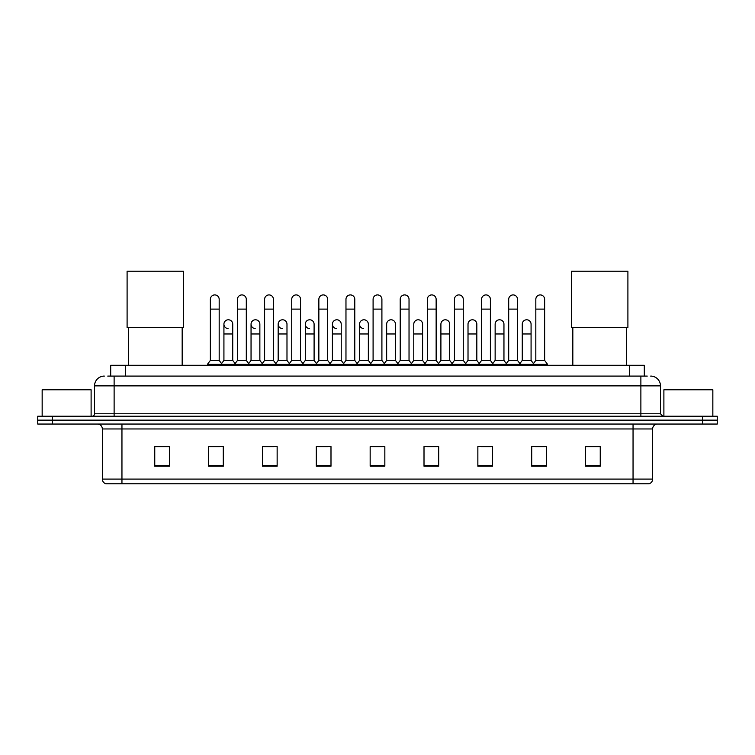 <?xml version="1.0" encoding="UTF-8"?>
<svg xmlns="http://www.w3.org/2000/svg" width="755" height="755" viewBox="0 0 755 755"><rect width="100%" height="100%" fill="white"/><g stroke="black" fill="none" stroke-linecap="round" stroke-linejoin="round"><path stroke-width="1.13" d="M110.702 376.084L110.702 365.307L644.298 365.307L644.298 376.084M107.984 376.084L647.243 376.084M107.757 376.084L114.118 376.084L114.118 385.871L94.535 385.871L94.535 413.778A2.444 2.444 0 0 1 92.091 416.222M104.332 376.084A9.787 9.787 0 0 0 94.535 385.871M650.668 376.084A9.787 9.787 0 0 1 660.465 385.871L660.465 413.778L662.909 416.222M52.435 416.222L37.75 416.222L37.75 420.139L52.435 420.139L37.75 420.139L37.75 424.055L52.435 424.055L52.435 420.139L702.565 420.139L52.435 420.139L52.435 416.222L702.565 416.222L702.565 420.139L717.25 420.139L702.565 420.139L702.565 424.055L52.435 424.055M702.565 424.055L717.25 424.055L717.25 416.222L702.565 416.222M652.631 479.085C652.49 481.426 651.32 482.992 649.102 483.785L633.049 483.785L633.049 479.085L652.631 479.085L652.631 428.953A4.898 4.898 0 0 1 657.52 424.055M633.049 483.785L105.898 483.785A4.898 4.898 0 0 1 102.369 479.085L102.369 428.953C102.085 425.98 100.453 424.348 97.48 424.055M600.244 466.203L600.244 446.62L585.559 446.62L585.559 466.203L600.244 466.203M546.394 466.203L546.394 446.62L531.709 446.62L531.709 466.203L546.394 466.203M492.543 466.203L492.543 446.62L477.858 446.62L477.858 466.203L492.543 466.203M438.693 466.203L438.693 446.62L424.008 446.62L424.008 466.203L438.693 466.203M169.441 466.203L169.441 446.62L154.756 446.62L154.756 466.203L169.441 466.203M223.291 466.203L223.291 446.62L208.606 446.62L208.606 466.203L223.291 466.203M277.142 466.203L277.142 446.62L262.457 446.62L262.457 466.203L277.142 466.203M330.992 466.203L330.992 446.62L316.307 446.62L316.307 466.203L330.992 466.203M384.842 466.203L384.842 446.62L370.158 446.62L370.158 466.203L384.842 466.203M481.086 446.724L490.882 446.724M535.333 446.724L545.119 446.724M318.365 446.724L328.151 446.724M264.118 446.724L273.914 446.724M209.881 446.724L219.667 446.724M426.849 446.724L436.635 446.724M372.602 446.724L382.398 446.724M169.441 446.724L154.756 446.724M600.244 446.724L585.559 446.724M91.11 416.222L91.11 389.788L42.157 389.788L42.157 416.222M128.322 327.519L128.322 365.307M182.172 327.519L182.172 365.307M127.095 271.215L183.389 271.215L183.389 327.519L127.095 327.519L127.095 271.215M572.828 327.519L572.828 365.307M626.678 327.519L626.678 365.307M571.61 271.215L627.905 271.215L627.905 327.519L571.61 327.519L571.61 271.215M210.362 309.106L219.177 309.106L219.177 360.418L210.362 360.418L210.362 299.32A4.407 4.407 0 0 1 215.052 294.922A4.407 4.407 0 0 1 219.177 299.32A4.407 4.407 0 0 0 215.052 294.922M210.362 360.418L207.427 364.335L207.427 365.307M219.177 360.418L222.112 364.335L207.427 364.335M237.485 360.418L237.485 309.106L246.3 309.106L246.3 360.418L237.485 360.418L234.55 364.335L222.112 364.335L222.112 365.307M237.485 309.106L237.485 299.32A4.407 4.407 0 0 1 242.166 294.922A4.407 4.407 0 0 1 246.3 299.32A4.407 4.407 0 0 0 242.166 294.922M246.3 360.418L249.235 364.335L234.55 364.335L234.55 365.307M264.609 360.418L264.609 309.106L273.423 309.106L273.423 360.418L264.609 360.418L261.674 364.335L249.235 364.335L249.235 365.307M264.609 309.106L264.609 299.32A4.407 4.407 0 0 1 269.29 294.922A4.407 4.407 0 0 1 273.423 299.32A4.407 4.407 0 0 0 269.29 294.922M273.423 360.418L276.358 364.335L261.674 364.335L261.674 365.307M291.732 360.418L291.732 309.106L300.547 309.106L300.547 360.418L291.732 360.418L288.797 364.335L276.358 364.335L276.358 365.307M291.732 309.106L291.732 299.32A4.407 4.407 0 0 1 296.413 294.922A4.407 4.407 0 0 1 300.547 299.32A4.407 4.407 0 0 0 296.413 294.922M300.547 360.418L303.482 364.335L288.797 364.335L288.797 365.307M318.855 360.418L318.855 309.106L327.661 309.106L327.661 360.418L318.855 360.418L315.911 364.335L303.482 364.335L303.482 365.307M318.855 309.106L318.855 299.32A4.407 4.407 0 0 1 323.536 294.922A4.407 4.407 0 0 1 327.661 299.32A4.407 4.407 0 0 0 323.536 294.922M327.661 360.418L330.605 364.335L315.911 364.335L315.911 365.307M345.969 360.418L345.969 309.106L354.784 309.106L354.784 360.418L345.969 360.418L343.034 364.335L330.605 364.335L330.605 365.307M345.969 309.106L345.969 299.32A4.407 4.407 0 0 1 350.66 294.922A4.407 4.407 0 0 1 354.784 299.32A4.407 4.407 0 0 0 350.66 294.922M354.784 360.418L357.719 364.335L343.034 364.335L343.034 365.307M373.093 360.418L373.093 309.106L381.907 309.106L381.907 360.418L373.093 360.418L370.158 364.335L357.719 364.335L357.719 365.307M373.093 309.106L373.093 299.32A4.407 4.407 0 0 1 377.774 294.922A4.407 4.407 0 0 1 381.907 299.32A4.407 4.407 0 0 0 377.774 294.922M381.907 360.418L384.842 364.335L370.158 364.335L370.158 365.307M400.216 360.418L400.216 309.106L409.031 309.106L409.031 360.418L400.216 360.418L397.281 364.335L384.842 364.335L384.842 365.307M400.216 309.106L400.216 299.32A4.407 4.407 0 0 1 404.897 294.922A4.407 4.407 0 0 1 409.031 299.32A4.407 4.407 0 0 0 404.897 294.922M409.031 360.418L411.966 364.335L397.281 364.335L397.281 365.307M427.339 360.418L427.339 309.106L436.145 309.106L436.145 360.418L427.339 360.418L424.395 364.335L411.966 364.335L411.966 365.307M427.339 309.106L427.339 299.32A4.407 4.407 0 0 1 432.02 294.922A4.407 4.407 0 0 1 436.145 299.32A4.407 4.407 0 0 0 432.02 294.922M436.145 360.418L439.089 364.335L424.395 364.335L424.395 365.307M454.453 360.418L454.453 309.106L463.268 309.106L463.268 360.418L454.453 360.418L451.518 364.335L439.089 364.335L439.089 365.307M454.453 309.106L454.453 299.32A4.407 4.407 0 0 1 459.144 294.922A4.407 4.407 0 0 1 463.268 299.32A4.407 4.407 0 0 0 459.144 294.922M463.268 360.418L466.203 364.335L451.518 364.335L451.518 365.307M481.577 360.418L481.577 309.106L490.391 309.106L490.391 360.418L481.577 360.418L478.642 364.335L466.203 364.335L466.203 365.307M481.577 309.106L481.577 299.32A4.407 4.407 0 0 1 486.258 294.922A4.407 4.407 0 0 1 490.391 299.32A4.407 4.407 0 0 0 486.258 294.922M490.391 360.418L493.326 364.335L478.642 364.335L478.642 365.307M508.7 360.418L508.7 309.106L517.515 309.106L517.515 360.418L508.7 360.418L505.765 364.335L493.326 364.335L493.326 365.307M508.7 309.106L508.7 299.32A4.407 4.407 0 0 1 513.381 294.922A4.407 4.407 0 0 1 517.515 299.32A4.407 4.407 0 0 0 513.381 294.922M517.515 360.418L520.45 364.335L505.765 364.335L505.765 365.307M535.823 360.418L535.823 309.106L544.638 309.106L544.638 360.418L535.823 360.418L532.888 364.335L520.45 364.335L520.45 365.307M535.823 309.106L535.823 299.32A4.407 4.407 0 0 1 540.505 294.922A4.407 4.407 0 0 1 544.638 299.32A4.407 4.407 0 0 0 540.505 294.922M544.638 360.418L547.573 364.335L532.888 364.335L532.888 365.307M547.573 364.335L547.573 365.307M228.057 328.585A4.407 4.407 0 0 1 223.924 324.188A4.407 4.407 0 0 1 228.614 319.79A4.407 4.407 0 0 1 232.738 324.188L232.738 333.974L223.924 333.974L223.924 324.188M232.738 333.974L232.738 360.418L223.924 360.418L223.924 333.974M223.924 360.418L221.555 363.58M232.738 360.418L235.116 363.58M255.181 328.585A4.407 4.407 0 0 1 251.047 324.188A4.407 4.407 0 0 1 255.728 319.79A4.407 4.407 0 0 1 259.862 324.188L259.862 333.974L251.047 333.974L251.047 324.188M259.862 333.974L259.862 360.418L251.047 360.418L251.047 333.974M251.047 360.418L248.678 363.58M259.862 360.418L262.23 363.58M282.294 328.585A4.407 4.407 0 0 1 278.17 324.188A4.407 4.407 0 0 1 282.851 319.79A4.407 4.407 0 0 1 286.985 324.188L286.985 333.974L278.17 333.974L278.17 324.188M286.985 333.974L286.985 360.418L278.17 360.418L278.17 333.974M278.17 360.418L275.792 363.58M286.985 360.418L289.354 363.58M309.418 328.585A4.407 4.407 0 0 1 305.294 324.188A4.407 4.407 0 0 1 309.975 319.79A4.407 4.407 0 0 1 314.099 324.188L314.099 333.974L305.294 333.974L305.294 324.188M314.099 333.974L314.099 360.418L305.294 360.418L305.294 333.974M305.294 360.418L302.915 363.58M314.099 360.418L316.477 363.58M336.541 328.585A4.407 4.407 0 0 1 332.408 324.188A4.407 4.407 0 0 1 337.098 319.79A4.407 4.407 0 0 1 341.222 324.188L341.222 333.974L332.408 333.974L332.408 324.188M341.222 333.974L341.222 360.418L332.408 360.418L332.408 333.974M332.408 360.418L330.039 363.58M341.222 360.418L343.6 363.58M363.665 328.585A4.407 4.407 0 0 1 359.531 324.188A4.407 4.407 0 0 1 364.212 319.79A4.407 4.407 0 0 1 368.346 324.188L368.346 333.974L359.531 333.974L359.531 324.188M368.346 333.974L368.346 360.418L359.531 360.418L359.531 333.974M359.531 360.418L357.162 363.58M368.346 360.418L370.724 363.58M386.654 324.188A4.407 4.407 0 0 1 391.335 319.79A4.407 4.407 0 0 1 395.469 324.188L395.469 333.974L386.654 333.974L386.654 324.188M395.469 333.974L395.469 360.418L386.654 360.418L386.654 333.974M386.654 360.418L384.276 363.58M395.469 360.418L397.838 363.58M413.778 324.188A4.407 4.407 0 0 1 418.459 319.79A4.407 4.407 0 0 1 422.592 324.188L422.592 333.974L413.778 333.974L413.778 324.188M422.592 333.974L422.592 360.418L413.778 360.418L413.778 333.974M413.778 360.418L411.399 363.58M422.592 360.418L424.961 363.58M440.901 324.188A4.407 4.407 0 0 1 445.582 319.79A4.407 4.407 0 0 1 449.706 324.188L449.706 333.974L440.901 333.974L440.901 324.188M449.706 333.974L449.706 360.418L440.901 360.418L440.901 333.974M440.901 360.418L438.523 363.58M449.706 360.418L452.085 363.58M468.015 324.188A4.407 4.407 0 0 1 472.705 319.79A4.407 4.407 0 0 1 476.83 324.188L476.83 333.974L468.015 333.974L468.015 324.188M476.83 333.974L476.83 360.418L468.015 360.418L468.015 333.974M468.015 360.418L465.646 363.58M476.83 360.418L479.208 363.58M495.138 324.188A4.407 4.407 0 0 1 499.819 319.79A4.407 4.407 0 0 1 503.953 324.188L503.953 333.974L495.138 333.974L495.138 324.188M503.953 333.974L503.953 360.418L495.138 360.418L495.138 333.974M495.138 360.418L492.77 363.58M503.953 360.418L506.322 363.58M522.262 324.188A4.407 4.407 0 0 1 526.943 319.79A4.407 4.407 0 0 1 531.076 324.188L531.076 333.974L522.262 333.974L522.262 324.188M531.076 333.974L531.076 360.418L522.262 360.418L522.262 333.974M522.262 360.418L519.884 363.58M531.076 360.418L533.445 363.58M712.843 416.222L712.843 389.788L663.89 389.788L663.89 416.222M125.387 376.084L125.387 365.307M629.613 376.084L629.613 365.307M114.118 416.222L114.118 413.778L660.465 413.778M94.535 413.778L114.118 413.778L114.118 385.871L640.882 385.871L640.882 416.222M660.465 385.871L640.882 385.871L640.882 376.084M633.049 424.055L633.049 428.953L102.369 428.953M652.631 428.953L633.049 428.953L633.049 479.085L121.951 479.085L121.951 483.785M102.369 479.085L121.951 479.085L121.951 424.055M384.842 465.524L370.158 465.524M330.992 465.524L316.307 465.524M277.142 465.524L262.457 465.524M223.291 465.524L208.606 465.524M169.441 465.524L154.756 465.524M438.693 465.524L424.008 465.524M492.543 465.524L477.858 465.524M546.394 465.524L531.709 465.524M600.244 465.524L585.559 465.524M219.177 309.106L219.177 299.32M246.3 309.106L246.3 299.32M273.423 309.106L273.423 299.32M300.547 309.106L300.547 299.32M327.661 309.106L327.661 299.32M354.784 309.106L354.784 299.32M381.907 309.106L381.907 299.32M409.031 309.106L409.031 299.32M436.145 309.106L436.145 299.32M463.268 309.106L463.268 299.32M490.391 309.106L490.391 299.32M517.515 309.106L517.515 299.32M544.638 309.106L544.638 299.32"/></g></svg>
